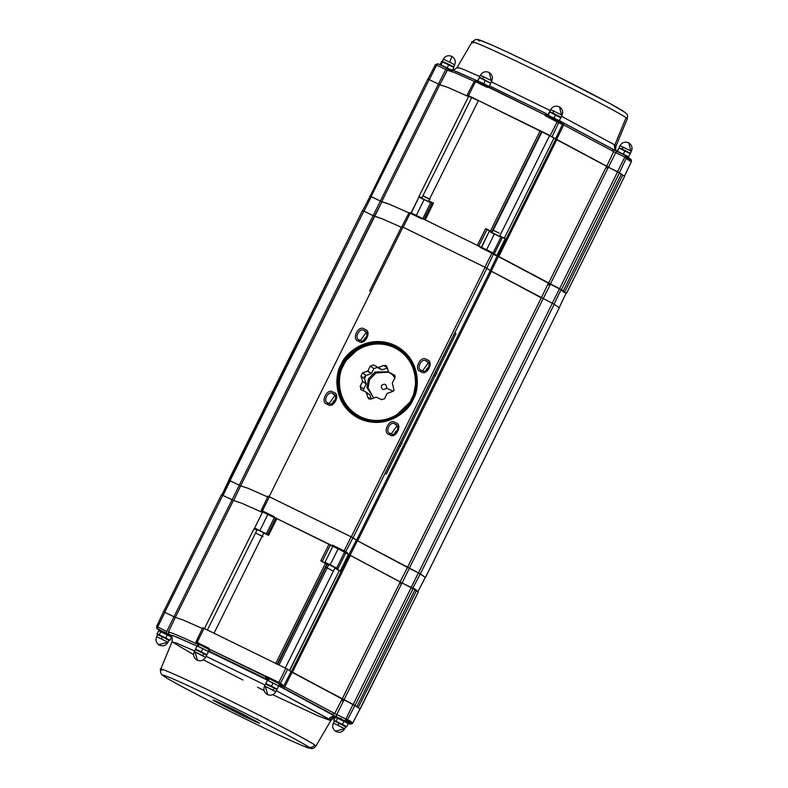 <?xml version="1.0" encoding="UTF-8"?>
<svg xmlns="http://www.w3.org/2000/svg" width="788" height="788" viewBox="0 0 788 788"><rect width="100%" height="100%" fill="white"/><g stroke="black" fill="none" stroke-linecap="round" stroke-linejoin="round"><path stroke-width="1.18" d="M381.323 385.568C381.51 389.646 383.283 390.513 386.642 388.179C386.465 384.101 384.692 383.234 381.323 385.568C384.692 383.234 386.465 384.101 386.642 388.179C383.283 390.513 381.51 389.646 381.323 385.568M403.032 411.1L402.845 410.312M386.642 388.179L393.251 391.242L386.642 388.179M388.701 372.192L375.925 372.98L369.592 379.589L368.065 387.794L373.601 397.979L368.065 387.794L369.592 379.589L375.925 372.98L388.701 372.192M368.469 378.792L366.972 387.263L373.729 398.058L367.011 387.588L368.469 378.792L369.592 379.589L368.469 378.792L375.177 371.975L388.553 371.828L375.177 371.975L368.469 378.792M392.089 374.3L394.867 377.905L392.907 375.137M364.391 378.476L365.002 377.097L364.253 376.565L365.002 377.097L365.898 375.502L364.351 378.575M363.406 389.518L363.77 390.976L363.406 389.518M362.638 381.254L360.175 386.406L363.731 388.947L366.154 384.071L362.608 381.234L366.174 383.776L364.489 378.673L360.924 376.132L362.608 381.234L360.924 376.132L364.489 378.673L366.075 375.472L371.178 373.689L367.622 371.148L362.519 372.931L366.075 375.472L362.519 372.931L360.924 376.132L362.519 372.931L367.848 370.951L371.404 373.482L373.827 368.617L370.261 366.075L367.848 370.951L370.261 366.075L373.827 368.617L377.176 367.444L381.973 369.789L373.512 364.824M381.303 399.555L376.506 397.211L381.303 399.555L384.495 398.826L387.075 393.517L384.495 398.826L381.412 399.634M394.069 390.356L392.306 383.224L394.069 390.356L392.404 391.528L394.069 390.356M394.364 375.029L393.645 374.704L395.005 377.659L392.335 382.929L395.005 377.659L393.645 374.704L394.906 375.6L388.848 372.36L395.172 376.25M343.469 365.602C347.114 354.846 369.188 335.905 394.581 347.735C419.511 360.51 417.827 389.439 411.454 398.856C407.81 409.612 385.726 428.564 360.333 416.724C335.412 403.949 337.097 375.029 343.469 365.602L343.026 365.415C336.555 374.98 334.851 404.362 360.165 417.335C385.953 429.352 408.381 410.115 412.075 399.181C418.556 389.617 420.26 360.244 394.946 347.262C369.158 335.245 346.73 354.482 343.026 365.415L343.469 365.602C337.097 375.029 335.412 403.949 360.333 416.724C385.726 428.564 407.81 409.612 411.454 398.856C417.827 389.439 419.511 360.51 394.581 347.735C369.188 335.905 347.114 354.846 343.469 365.602M373.611 364.903L370.261 366.075L373.611 364.903L382.279 369.808L387.381 368.026L383.815 365.484L378.713 367.267L383.815 365.484L387.381 368.026M388.651 372.133L386.11 365.543L383.815 365.484L386.967 367.031L388.651 372.133L393.645 374.704M387.302 393.31L392.404 391.528L387.075 393.517M371.109 398.974L376.211 397.191L371.109 398.974L367.957 397.438L370.488 399.24L367.957 397.438L368.804 398.915L371.109 398.974M371.187 398.955L369.838 394.867L366.272 392.335L367.957 397.438L366.075 392.109L369.257 394.453M361.278 389.764L366.075 392.109L361.278 389.764L360.175 386.406L361.278 389.764L360.559 389.439M363.307 390.759L363.731 388.947L360.175 386.406L362.588 381.54M424.23 199.433L416.32 215.37L422.772 218.66L430.681 202.723L424.23 199.433L418.97 196.99L411.06 212.927L416.32 215.37L424.23 199.433M411.257 213.065L418.97 196.99M431.873 203.57L423.964 219.507L431.873 203.57L430.681 202.723L422.88 218.729M420.349 197.758L431.174 203.068M494.5 233.8L486.59 249.737L493.042 253.027L500.951 237.089L494.5 233.8L489.24 231.367L481.33 247.304L486.59 249.737L494.5 233.8M481.527 247.442L489.24 231.367M502.143 237.937L500.951 237.089L493.042 253.027L494.234 253.874L502.143 237.937L494.155 253.844M490.619 232.135L501.454 237.444M330.241 564.71L338.151 548.773L332.891 546.33L324.981 562.268L336.693 568L344.602 552.063L338.151 548.773L330.241 564.71M345.794 552.91L337.885 568.847L345.794 552.91L344.602 552.063L336.693 568L337.885 568.847L337.028 568.453M326.173 563.125L324.981 562.268L332.891 546.33M335.077 567.705L327.503 563.962M255.893 528.748L267.605 534.481L275.524 518.543L267.605 534.481L266.748 534.077M254.701 527.901L262.621 511.964L254.701 527.901M275.524 518.543L274.332 517.686L266.423 533.624L274.332 517.686L267.881 514.406L259.971 530.344L267.881 514.406L262.621 511.964M264.807 533.338L257.233 529.595M443.358 59.189L449.83 62.213L451.81 56.342L449.83 62.213L443.358 59.189L442.334 61.267L448.796 64.291C453.918 66.921 454.755 67.463 451.307 65.926C454.755 67.463 453.918 66.921 448.796 64.291L442.334 61.267L443.358 59.189M449.613 69.216L440.049 64.744L440.709 65.089L440.049 64.744L441.664 61.503L453.868 67.374L442.649 61.74L441.034 64.98L447.141 67.926L448.746 64.675L447.141 67.926L449.613 69.216M446.973 67.876L449.574 69.216L446.973 67.876C440.078 64.567 439.537 64.429 445.348 67.482C439.537 64.429 440.078 64.567 446.973 67.876L446.973 67.876M442.285 61.257L443.299 59.189C445.358 55.899 448.195 54.953 451.81 56.342C455.08 58.391 456.025 61.218 454.646 64.823L449.83 62.213L454.646 64.823L453.622 66.901M441.664 61.503L442.649 61.74L441.664 61.503L440.049 64.744L441.034 64.98L442.649 61.74M452.263 70.615L453.868 67.374L452.263 70.615M481.015 75.618L491.19 80.475L489.249 72.545L491.19 80.475L480.424 75.224C482.591 71.816 485.536 70.93 489.249 72.545C492.273 74.663 493.121 77.441 491.771 80.859L491.19 80.475L491.771 80.859L490.747 82.937L490.156 82.553L490.776 82.957M477.41 80.918L479.439 77.638L490.766 83.282L482.551 78.682L490.766 83.282L485.309 80.435L483.704 83.676L477.41 80.918L479.439 77.638L477.824 80.878L489.161 86.522L483.704 83.676L485.309 80.435L479.439 77.638L477.41 80.918M478.434 81.41L488.127 86.03L478.434 81.41M487.693 86.907L488.127 86.03L487.693 86.907M479.419 77.303L482.551 78.682L483.586 76.603L482.551 78.682L479.409 77.303L480.424 75.224M489.161 86.522L490.766 83.282L489.161 86.522M551.285 109.995L561.46 114.841L559.519 106.922L561.46 114.841L550.694 109.601C552.861 106.193 555.806 105.297 559.519 106.922C562.553 109.04 563.39 111.807 562.051 115.235L561.46 114.841L562.051 115.235L561.017 117.313L560.426 116.919L561.046 117.333M549.285 112.044L548.103 115.511L549.709 112.004L560.623 117.688L560.426 116.919L552.821 113.048L561.046 117.648L555.589 114.812L553.974 118.052L547.68 115.284L549.709 112.004L548.103 115.245L559.431 120.889L553.974 118.052L555.589 114.812L549.709 112.004M558.909 120.879L561.046 117.648L558.909 120.879M548.714 115.777L558.396 120.406L548.714 115.777M557.943 121.322L558.396 120.406L557.943 121.322M624.441 176.266L631.444 161.52L624.421 176.246L631.424 161.51L627.612 159.55L626.401 157.935L624.825 157.107L617.526 171.695L624.825 157.107L613.665 151.591L606.642 166.317L556.525 139.604L563.696 124.947L556.525 139.604L606.642 166.317L613.665 151.591L562.504 124.307L555.501 139.043L562.504 124.307L558.83 122.445L557.589 121.145L558.554 121.657L558.958 120.771L558.396 120.406M549.689 111.669L552.821 113.048L553.856 110.98L552.821 113.048L549.738 111.748M620.629 146.036L630.804 150.882L628.863 142.963L630.804 150.882L620.048 145.642C622.215 142.234 625.15 141.338 628.863 142.963C631.897 145.081 632.744 147.849 631.395 151.276L630.804 150.882L631.395 151.276L630.361 153.355L622.175 149.09L629.779 152.961L629.967 153.729L629.779 152.961L630.39 153.374M617.024 151.326L619.053 148.046L630.39 153.69L624.933 150.853L623.328 154.093L617.024 151.326L619.053 148.046L617.447 151.286L628.775 156.93L623.328 154.093L624.933 150.853L619.053 148.046L617.024 151.326M628.253 156.92L630.39 153.69L628.253 156.92M618.058 151.818L627.75 156.438L618.058 151.818M627.494 156.96L627.75 156.438L627.494 156.96M627.849 157.748L628.312 156.812L627.75 156.438M620.048 145.642L619.013 147.72L622.175 149.09L623.2 147.021L622.175 149.09L619.082 147.789M202.831 655.744L195.06 651.971L197.433 660.324L195.06 651.971L204.831 657.034L202.831 655.744L203.856 653.676L195.296 649.607L194.272 651.686L195.06 651.971L194.272 651.686C192.863 655.458 193.917 658.335 197.433 660.324C200.96 661.477 203.688 660.472 205.619 657.32L206.653 655.242L203.856 653.676L202.831 655.744M197.128 650.681L195.503 649.145L201.216 651.853L202.821 648.613L197.118 645.904L208.465 651.538L206.801 654.995L195.444 649.361L206.653 655.252M208.446 649.154L198.389 644.062L197.355 646.15M199.137 644.328L198.103 646.416L199.137 644.328M206.801 654.995L208.465 651.538L206.86 654.779L208.465 651.538L202.821 648.613L201.216 651.853L206.86 654.779M197.118 645.904L195.503 649.145L197.118 645.904M273.101 690.121L265.329 686.338L267.703 694.691L265.329 686.338L275.101 691.411L273.101 690.121L274.135 688.042L265.576 683.984L264.541 686.053L265.329 686.338L264.541 686.053C263.143 689.825 264.197 692.711 267.703 694.691C271.239 695.853 273.968 694.849 275.889 691.697L276.923 689.618L274.135 688.042L273.101 690.121M267.398 685.048L265.783 683.521L271.486 686.23L273.101 682.989L267.388 680.28L278.745 685.915L277.071 689.372L265.714 683.738L276.923 689.618M278.725 683.531L268.245 678.173L267.625 680.517M269.417 678.704L268.373 680.793L269.417 678.704M277.071 689.372L278.745 685.915L277.071 689.372M267.388 680.28L265.783 683.521L267.388 680.28M277.13 689.155L278.745 685.915L273.101 682.989L271.486 686.23L277.13 689.155M156.694 636.812L161.294 638.841L162.328 636.763L167.962 639.895L162.328 636.763L161.294 638.841L156.605 636.724C155.315 639.846 155.985 642.506 158.605 644.702L167.874 642.279L161.294 638.841L167.834 642.338M158.644 630.715L171.557 637.029L169.942 640.27L157.029 633.956L159.274 634.832L160.88 631.592L158.644 630.715L157.029 633.956L158.644 630.715M157.718 634.734L162.328 636.763L157.029 633.956M167.874 642.279L158.605 644.702C162.466 646.761 165.578 645.983 167.952 642.358L167.874 642.279M167.952 642.358L168.987 640.289L169.942 640.27L167.962 639.895M169.942 640.27L171.557 637.029L167.342 634.754L165.726 637.994L169.942 640.27M165.726 637.994L167.342 634.754L160.88 631.592L159.274 634.832L165.726 637.994M333.442 723.266L338.042 725.295L339.076 723.217L344.711 726.349L339.076 723.217L338.042 725.295L333.354 723.177C332.063 726.3 332.733 728.959 335.353 731.156L344.622 728.733L338.042 725.295L344.583 728.792M335.383 717.169L348.296 723.482L346.69 726.723L333.777 720.409L336.023 721.286L337.628 718.045L335.383 717.169L333.777 720.409L335.383 717.169M334.467 721.187L339.076 723.217L333.777 720.409M344.622 728.733L335.353 731.156C339.214 733.214 342.327 732.436 344.701 728.811L344.622 728.733M344.701 728.811L345.942 726.763L344.711 726.349M345.942 726.763L346.69 726.723L348.296 723.482L344.09 721.197L342.475 724.438L346.69 726.723M342.475 724.438L344.09 721.197L337.628 718.045L336.023 721.286L342.475 724.438M425.293 577.387L417.798 591.857L425.313 577.407L420.27 573.812L412.784 588.281L420.27 573.812L409.307 568.384L402.107 583.012L409.307 568.384L357.397 540.745L350.069 555.294L357.397 540.745L352.965 537.761L345.745 551.698L348.069 554.082L331.364 545.276L332.566 545.197L344.149 550.871L351.084 536.786L344.149 550.871L332.566 545.197L332.388 545.798L343.982 551.462L344.149 550.871L345.745 551.698L344.947 551.974L346.986 553.422L347.784 553.156L345.745 551.698L352.965 537.761L269.368 496.814L262.434 510.9L276.864 518.622L262.739 512.013L261.311 510.407L262.434 510.9L262.256 511.491L273.85 517.164L274.017 516.564L262.434 510.9L269.368 496.814L268.048 496.233L261.311 510.407L262.325 511.126L261.291 510.388L268.048 496.233M261.586 511.195L261.32 510.388M415.473 590.31L414.892 589.907M331.364 545.276L329.108 544.173L331.364 545.276M343.401 551.442L335.412 547.532M265.142 513.165L273.17 517.095M401.831 583.484L399.368 583.75M233.642 500.547L240.626 485.832L239.286 485.231L232.096 499.848L239.286 485.231L230.204 480.788L228.884 480.207L221.891 494.913L362.529 210.504L228.727 480.119L230.047 480.7L363.869 211.115L362.549 210.534L363.869 211.115L230.047 480.7L239.296 485.231L373.118 215.636L363.869 211.115L373.118 215.636L239.296 485.231L240.636 485.832L233.642 500.547M407.514 567.468L400.038 581.938L407.514 567.468M356.373 540.184L348.877 554.654L356.373 540.184M418.389 572.837L411.198 587.454L418.389 572.837M223.004 495.406L230.204 480.788L223.004 495.406M414.094 589.217L414.527 588.803L416.596 590.271L416.488 590.921M267.674 496.942L248.102 488.294L240.626 485.832L381.953 201.787L389.42 204.24L408.962 212.888L389.42 204.24L380.397 201.088L381.953 201.787L374.458 216.247L381.875 218.68L401.309 227.269L381.904 218.69L373.118 215.636L374.458 216.247L240.636 485.832L248.131 488.304L267.674 496.942L248.131 488.304L240.636 485.832L228.845 480.207M493.258 253.204L493.524 254.002L491.929 253.165L492.283 252.702L480.7 247.038L480.345 247.501L491.929 253.165L493.258 253.204L495.563 255.45L495.297 254.662L561.086 289.521L566.129 293.106L559.116 307.803L566.109 293.087L564.799 292.161L564.375 292.575L559.5 288.694L552.221 303.242L559.5 288.694L548.34 283.178L541.336 297.874L548.34 283.178L497.189 255.893L490.195 270.599L497.189 255.893L495.987 255.036L495.563 255.45L495.297 254.662M480.7 247.038L480.345 247.501L479.665 246.506L492.283 252.702M410.568 212.73L410.213 213.193L421.797 218.867L422.151 218.404L410.568 212.73L409.09 212.701L410.568 212.73L479.665 246.506L422.998 218.788L421.797 218.867L422.151 218.404M564.612 292.407L563.125 291.678L564.612 292.407M362.687 210.593L370.183 196.133L380.397 201.088L373.118 215.646L380.397 201.088L371.315 196.636L370.202 196.153L362.707 210.613M547.512 284.921L550.142 284.724M543.129 298.8L550.418 284.241L543.129 298.8M364.026 211.194L371.315 196.636L364.026 211.194M403.19 227.22L410.213 213.193L403.19 227.22M401.85 226.619L409.07 212.681L401.87 226.639M486.787 268.176L493.524 254.002L486.787 268.176M491.929 253.165L484.906 267.191L491.929 253.165L480.345 247.501M554.092 304.227L561.086 289.521L554.092 304.227M491.219 271.151L498.371 256.533L491.219 271.151L541.336 297.874M495.563 255.45L493.524 254.002M421.797 218.867L410.213 213.193M426.919 197.965C431.253 200.014 431.105 199.837 426.466 197.453C422.132 195.414 422.289 195.582 426.919 197.965C422.289 195.582 422.132 195.414 426.466 197.453C431.105 199.837 431.253 200.014 426.919 197.965C422.289 195.582 422.132 195.414 426.466 197.453C431.105 199.837 431.253 200.014 426.919 197.965M499.228 233.09L493.19 230.204L491.978 232.637M255.657 533.033L263.044 536.638L255.568 532.954L257.44 529.172M264.63 533.437L264.916 532.865L264.63 533.437M329.039 564.159L327.187 567.892L332.053 570.522L327.187 567.892L329.039 564.159M335.294 567.291L333.403 571.083L332.053 570.522M327.719 563.538L325.838 567.33L327.187 567.892L325.838 567.33L277.671 664.363M327.187 567.892L278.982 665.013L327.187 567.892M320.736 560.879L327.276 564.425L325.523 563.213L275.77 663.437L214.021 633.227L263.763 533.013L268.56 535.357L276.874 518.602L329.049 544.124L320.736 560.879L329.049 544.124L330.359 545.06L322.046 561.805L330.359 545.06L276.874 518.602L268.56 535.357L263.763 533.013L214.021 633.227L275.8 663.457L325.523 563.213L320.736 560.879M334.821 568.227L340.219 571.054L348.532 554.309L345.774 552.959L414.971 589.749L356.905 706.718L289.413 670.568L339.382 570.453L334.821 568.227M332.822 546.468L330.359 545.06L332.822 546.468M254.041 528.709L256.957 530.137L254.041 528.709L204.289 628.932L254.041 528.709M276.657 519.046L275.495 518.524L276.657 519.046M255.302 528.472L254.957 529.162L255.302 528.472M358.185 707.654L416.379 590.754L418.231 592.083L416.379 590.754L358.185 707.654M221.487 494.706L233.396 500.419L241.463 503.128L262.384 512.436L241.463 503.128L233.396 500.419L221.487 494.706L163.54 611.764L221.487 494.706M359.998 708.993L358.313 707.722L360.146 709.023L418.201 592.054L359.998 708.993M202.368 628.499L182.826 619.861L175.33 617.388L163.421 611.675L164.741 612.256L222.807 495.288L164.741 612.256L173.99 616.777L232.056 499.819L173.99 616.777L175.33 617.388L233.396 500.419L175.33 617.388L182.826 619.861L202.368 628.499L182.796 619.851L175.33 617.388L168.327 632.134C169.518 631.759 179.575 635.946 198.517 644.702C179.575 635.946 169.518 631.759 168.327 632.134L175.33 617.388L164.899 612.335L157.689 626.982L166.78 631.434L173.99 616.787L166.78 631.434L157.689 626.982L164.899 612.335L163.579 611.754L156.576 626.499L157.689 626.982L156.576 626.499L157.433 628.903L169.942 635.394L172.799 635.512L197.039 646.062L176.886 637.108L169.154 634.527L157.176 628.745L156.556 626.48L163.559 611.734L175.33 617.388L182.796 619.851L202.368 628.499M355.073 705.418L356.905 706.718L414.971 589.749L413.139 588.449L355.073 705.418L413.139 588.449L411.257 587.474L353.201 704.433L355.073 705.418M277.09 664.373L326.833 564.149L277.09 664.373M349.36 554.9L348.532 554.309L340.219 571.054L339.382 570.453L289.629 670.677L291.304 671.859L349.36 554.9L291.304 671.859L292.328 672.42L350.384 555.451L349.36 554.9M400.225 582.017L350.384 555.451L292.328 672.42L342.159 698.986L400.225 582.017L342.159 698.986L343.952 699.911L402.008 582.943L400.225 582.017M411.257 587.474L402.008 582.943L343.952 699.911L353.201 704.433L411.257 587.474M433.499 203.097L428.702 200.753L430.081 201.748L428.702 200.753L478.454 100.539L541.967 131.941L540.204 130.739L490.461 230.963L485.664 228.618L492.116 232.352L486.984 229.554L478.671 246.299L486.984 229.554L485.664 228.618L477.42 245.413L425.185 219.842L433.499 203.097L425.244 219.891L477.351 245.363L485.664 228.618L491.771 231.889L490.461 230.963L540.204 130.739L478.454 100.539L428.702 200.753L433.499 203.097M421.895 197.887L418.98 196.448L421.895 197.887M429.411 201.738L433.282 203.531L429.411 201.738M499.681 236.114L505.157 238.794L499.759 235.967L504.31 238.193L554.062 137.979L621.338 174.02L563.272 290.989L496.844 255.548L505.157 238.794L499.681 236.114M492.214 232.164L491.771 231.889L541.523 131.675L491.771 231.889L492.214 232.164M479.813 246.979L480.434 247.324L479.813 246.979M491.939 253.145L493.554 253.933L491.939 253.145M622.747 175.025L621.21 174.276L622.747 175.025L564.681 291.993L622.747 175.025L624.579 176.325L622.747 175.025M562.297 290.821L566.513 293.294L624.579 176.325L566.513 293.294L562.297 290.821M427.854 78.977L439.763 84.69L447.771 87.37L468.545 96.609L447.771 87.37L439.763 84.69L427.854 78.977L370.143 196.192L427.854 78.977M468.722 96.234L471.648 97.663L468.722 96.234L418.98 196.448L468.722 96.234M549.512 135.753L554.062 137.979L549.512 135.753M408.972 212.878L389.262 204.161L381.697 201.659L369.799 195.946L371.109 196.527L429.174 79.558L371.109 196.527L380.358 201.048L438.423 84.089L380.358 201.048L381.697 201.659L439.763 84.69L381.697 201.659L389.262 204.161L408.972 212.878M549.138 284.232L547.562 284.803M619.506 172.72L617.634 171.745L559.569 288.704L561.45 289.689L619.506 172.72L561.45 289.689L563.272 290.989L621.338 174.02L619.506 172.72M505.157 238.794L496.844 255.548L497.671 256.13L555.737 139.161L554.062 137.979L504.31 238.193L505.157 238.794M556.761 139.722L555.737 139.161L497.671 256.13L498.696 256.691L556.761 139.722L498.696 256.691L548.527 283.256L606.593 166.288L556.761 139.722M608.385 167.214L606.593 166.288L548.527 283.256L550.32 284.182L608.385 167.214L550.32 284.182L559.569 288.704L617.634 171.745L608.385 167.214M351.044 722.783L350.266 722.409L351.044 722.783M336.821 717.375L335.58 716.489C332.822 715.78 330.615 716.617 328.96 719.03L276.371 690.731L330.142 719.868C331.797 717.464 334.023 716.637 336.821 717.375C334.023 716.637 331.797 717.464 330.142 719.868L328.96 719.03C330.615 716.617 332.822 715.78 335.58 716.489L278.499 685.767L335.993 716.617L346.365 721.591L348.513 721.128L351.29 721.828L352.482 723.433L359.988 708.944L354.964 705.368L347.459 719.858L351.29 721.828L349.222 720.36L348.424 720.626L350.493 722.104L348.424 720.626M268.107 679.551L266.383 679.276L267.181 679L266.216 678.31L265.418 678.586L266.216 678.31L265.743 677.178L265.418 678.586L208.987 650.986L267.831 680.113L265.418 678.586L265.822 676.744L196.281 642.752L195.985 641.934L202.723 627.76L204.062 628.361L202.743 627.78L196.005 641.954L197.128 642.447L204.062 628.361L285.778 668.332L287.659 669.317L285.778 668.332L278.844 682.418L285.778 668.332L204.062 628.361L197.128 642.447L208.712 648.12L209.598 649.243L280.439 683.255L287.659 669.317L292.092 672.302L291.067 671.74L283.562 686.23L291.067 671.74L287.659 669.317L280.439 683.255L283.562 686.23L284.754 686.88L292.092 672.302L344.001 699.941L336.791 714.588L345.883 719.03L353.093 704.393L292.092 672.302L284.754 686.88L334.713 713.514L342.209 699.015L334.713 713.514L336.791 714.588L344.001 699.941L353.093 704.393L345.883 719.03L347.459 719.858L354.964 705.368L353.093 704.393L359.988 708.944L352.502 723.463M161.924 670.293C154.911 665.988 168.494 670.549 224.846 698.079C281.562 725.856 313.821 743.714 314.688 745.015C313.821 743.714 281.562 725.856 224.846 698.079C168.494 670.549 154.911 665.988 161.924 670.293L160.752 669.16L172.02 641.826L176.906 643.244L194.626 650.967L176.906 643.244L172.02 641.826L193.612 654.641M314.688 745.015L315.85 746.157L314.688 745.015C313.072 747.27 310.984 747.91 308.443 746.955C307.615 745.724 277.159 728.87 223.595 702.63C170.375 676.636 157.551 672.331 164.17 676.39C164.988 677.621 195.454 694.484 249.018 720.715C302.237 746.709 315.052 751.023 308.443 746.955C315.052 751.023 302.237 746.709 249.018 720.715C195.454 694.484 164.988 677.621 164.17 676.39C157.551 672.331 170.375 676.636 223.595 702.63C277.159 728.87 307.615 745.724 308.443 746.955C310.984 747.91 313.072 747.27 314.688 745.015M265.054 685.018L206.131 656.296L265.054 685.018M258.838 722.695C261.99 724.655 255.804 721.926 240.281 714.499L213.775 700.65C210.623 698.69 216.808 701.418 232.332 708.845L258.838 722.695L232.332 708.845C216.808 701.418 210.623 698.69 213.775 700.65L240.281 714.499C255.804 721.926 261.99 724.655 258.838 722.695L258.838 722.695M341.332 700.719L343.765 700.453M198.054 643.412L197.857 644.456L198.054 643.412L198.32 644.2L196.281 642.752L198.32 644.2L197.818 645.205L197.837 644.505M199.837 644.712L207.825 648.622M347.912 721.03L348.729 720.764L347.459 719.858L345.114 720.705L347.459 719.858L345.883 719.03L345.114 720.705L345.883 719.03L336.791 714.588L336.279 716.381L336.791 714.588L334.713 713.514L332.418 714.381L334.713 713.514L284.754 686.88L283.394 688.249L284.754 686.88L283.562 686.23L281.168 687.047L279.996 686.21L332.418 714.381L281.168 687.047L283.562 686.23L281.355 685.511L281.533 684.9L279.435 683.876L281.68 684.979L279.641 683.521L267.083 677.355L268.245 678.173L265.743 677.178L267.122 677.375L266.324 677.65L268.245 678.173L267.447 678.458L268.383 679.01M270.117 679.089L278.095 682.989M208.268 651.312L267.723 680.33L208.268 651.312M279.159 684.437L281.355 685.511L279.996 686.21L282.143 685.747L279.996 686.21L278.617 685.53L279.996 686.21L280.164 685.599L278.893 684.979M208.987 650.986L209.953 651.676L208.367 651.105L209.953 651.676L208.987 650.986L209.312 649.578L208.987 650.986M360.008 708.964L352.502 723.453L350.049 724.211L347.419 722.655L350.049 724.211L352.482 723.433L351.212 722.527L348.798 723.325L350.956 722.872L348.976 722.724L348.798 723.325L348.976 722.724L347.705 722.094M171.301 636.418L170.701 636.152L171.301 636.418M170.563 636.428L171.686 636.97M333.679 717.228L335.097 717.75M160.752 669.16C160.259 671.199 160.506 672.863 161.471 674.164C162.131 674.883 161.304 675.02 172.582 681.462C189.376 690.79 213.321 703.132 244.428 718.469C271.417 731.707 291.038 740.897 303.272 746.019L311.644 748.6C313.191 748.551 314.599 747.733 315.85 746.157L330.812 720.646L318.135 715.947L272.717 694.701M264.088 690.495L257.518 687.264M242.921 680.024L203.393 659.822M169.853 634.695L169.942 635.394L169.853 634.695L169.942 635.394L164.14 632.459L164.505 631.986L164.14 632.459L158.674 629.789L159.038 629.317L158.674 629.789L169.154 634.527L176.886 637.108L197.039 646.052L172.799 635.512L169.942 635.394L170.829 635.955M257.262 719.395L257.43 718.883M157.433 628.903L157.689 626.982L157.433 628.903M166.268 633.227L166.78 631.434L166.268 633.227M169.154 634.527L168.327 632.134L169.154 634.527M209.312 649.578L208.721 650.189M336.289 716.184L335.58 716.489L336.732 716.322M347.991 721.562L350.168 722.635L350.345 722.025L348.513 721.128L346.365 721.591L346.73 721.119L346.365 721.591L340.889 718.912L341.253 718.439L340.889 718.912L335.993 716.617M335.836 716.144L335.343 716.459L340.899 718.912L341.253 718.439M340.899 718.912L346.365 721.591L346.73 721.119M209.687 650.878L209.953 651.676M156.556 626.48L156.832 628.44L158.674 629.789L159.038 629.317M158.674 629.789L164.15 632.469L164.505 631.986M170.533 635.108L170.622 635.808L170.533 635.108L170.622 635.808L169.942 635.394M170.691 635.857L170.937 636.024C172.03 636.152 172.385 638.093 172.02 641.826M282.143 685.747L281.533 684.9L281.355 685.511L282.143 685.747M208.564 648.731L208.83 649.529L208.564 648.731M282.193 685.708L282.478 684.703L281.68 684.979L282.193 685.708M281.68 684.979L282.478 684.703L280.439 683.255L279.641 683.521L281.68 684.979M279.641 683.521L280.439 683.255L278.844 682.418L279.641 683.521M278.676 683.019L278.844 682.418L267.26 676.754L267.083 677.355L278.676 683.019M265.822 676.744L267.083 677.355L267.26 676.754L265.822 676.744M196.281 642.752L196.005 641.954L196.281 642.752L196.961 643.047L197.128 642.447L196.005 641.954L196.281 642.752M198.241 644.151L196.005 641.954M197.128 642.447L196.961 643.047L208.544 648.711L208.712 648.12L197.128 642.447M208.712 648.12L209.401 649.558L208.712 648.12M615.733 152.665L608.435 167.243L615.733 152.665L624.825 157.107L626.401 157.935L619.398 172.671L626.401 157.935L627.829 158.457L627.13 156.625L625.78 155.669L626.401 157.935L625.642 155.591L624.825 157.107L625.642 155.591L616.807 151.266L625.642 155.591L616.797 151.266L615.733 152.665L616.807 151.266L612.946 149.277L613.665 151.591L615.733 152.665M621.328 174.049L622.609 174.956L621.328 174.049M450.46 70.28L453.307 70.398L477.42 80.888L457.365 71.974L446.786 68.113L445.722 69.502L447.269 70.201L447.692 69.669L439.753 84.69L447.269 70.201L454.735 72.663L474.287 81.312L454.735 72.663L445.722 69.502L438.414 84.089L445.722 69.502L436.631 65.059L429.332 79.637L436.631 65.059L435.518 64.567L428.012 79.066M439.753 84.69L447.742 87.36L468.545 96.609L447.742 87.36L439.753 84.69M468.939 96.343L467.156 95.062L474.376 81.134L467.176 95.092L478.454 100.539L468.496 95.673L475.509 81.647L468.496 95.673L467.176 95.092L468.939 96.343M558.554 121.657L558.83 122.445L558.554 121.657L558.83 122.445L552.092 136.619L558.83 122.445L557.234 121.618L550.211 135.644L540.233 130.759L550.211 135.644L557.234 121.618L545.641 115.944L544.764 114.821L488.54 87.32L487.102 87.31L474.396 81.154L475.873 81.174L475.509 81.647L475.873 81.174L475.509 81.647L487.102 87.31L488.668 86.975L544.764 114.821L545.936 113.482L489.506 85.872L488.629 86.897M552.092 136.619L553.846 137.87L552.092 136.619M473.312 42.985C466.309 38.681 479.882 43.251 536.234 70.772C592.96 98.559 625.209 116.407 626.076 117.707L614.729 145.169L626.076 117.707L627.248 118.84L626.076 117.707C625.209 116.407 592.96 98.559 536.234 70.772C479.882 43.251 466.309 38.681 473.312 42.985L472.15 41.853L457.188 67.354L462.142 68.812L479.793 76.505L462.142 68.812L457.188 67.354L457.858 68.132M614.729 145.169L615.98 146.184L614.729 145.169M564.316 123.352L562.238 122.347L564.316 123.352M547.493 115.166L545.976 114.427L547.493 115.166M491.288 81.834L550.221 110.556L491.288 81.834M561.529 116.279L614.128 144.568L615.083 150.409L614.128 144.568L561.529 116.279M479.557 41.045C472.948 36.987 485.763 41.291 538.982 67.285C592.546 93.526 623.013 110.379 623.83 111.61C623.013 110.379 592.546 93.526 538.982 67.285C485.763 41.291 472.948 36.987 479.557 41.045M471.697 97.554L478.375 100.697M608.198 167.755L605.736 168.021M541.977 131.921L549.541 135.684M613.281 149.493L562.13 122.229L613.281 149.493M615.95 150.853L615.3 145.406L615.95 150.853M630.567 159.107L631.424 161.51L630.567 159.107M627.878 158.161L629.582 158.368M631.444 161.52L631.188 159.6L629.326 158.221L628.962 158.693L630.272 160.191L629.326 158.221L628.962 158.693L629.326 158.221L630.154 160.604L631.424 161.51M613.665 151.591L612.946 149.277L563.913 123.135L563.696 124.947L613.665 151.591M558.879 120.948L560.15 121.569L560.514 121.096L561.342 123.48L562.504 124.307L561.696 121.933L562.504 124.307L563.696 124.947L563.913 123.135L561.696 121.933L616.797 151.266M560.514 121.096L559.559 120.633L561.46 123.066L560.514 121.096L561.942 122.081M447.269 70.201L449.682 69.413M427.992 79.036L435.498 64.547L437.931 63.779L435.518 64.567L436.631 65.059L437.951 63.789L446.786 68.113L437.931 63.779L436.631 65.059L445.722 69.502L446.786 68.113L449.357 69.305M451.711 71.816L450.559 70.999M477.705 81.391L477.164 81.814M477.705 81.381L477.154 81.804L477.745 81.932M487.102 87.31L488.54 87.32L487.102 87.31L489.496 85.872L545.926 113.472L545.06 114.496L546.202 114.28L545.936 113.482L548.093 115.521M545.926 113.472L547.03 114.25M626.884 156.477L627.829 158.457L627.13 156.625M629.257 160.151L629.622 159.678L627.75 158.762M546.035 115.501L544.971 114.516L546.005 115.481L545.641 115.944L560.869 123.903L561.46 123.066L558.613 121.48M547.827 116.053L546.902 115.511L547.168 116.309L545.769 114.703M560.869 123.903L560.603 123.105L560.869 123.903L560.603 123.105L561.46 123.135M487.457 86.847L475.873 81.174L487.457 86.847M629.681 161.018L627.346 158.762M560.603 123.115L546.005 115.481L545.641 115.944L545.956 115.452M544.971 114.516L545.641 115.944M386.238 474.051L455.966 333.58L454.804 332.753L385.076 473.224L486.885 268.216L402.954 227.102L269.132 496.686L351.271 536.874L485.103 267.28L351.271 536.874L353.054 537.8L385.105 473.243L353.054 537.8L356.501 540.253L490.323 270.658L486.885 268.216L454.834 332.772L455.976 333.58L386.248 474.051L385.105 473.243M400.826 446.106L399.949 445.486L400.826 446.106M435.685 375.876L434.809 375.255L435.685 375.876M363.495 340.377L365.189 337.756L363.495 340.377M366.184 332.418L360.471 340.455L366.184 332.418M359.633 340.13C364.283 344.464 370.567 331.797 364.273 330.783L365.612 331.738L364.273 330.783C359.633 326.449 353.349 339.116 359.633 340.13L358.747 341.224C364.657 346.73 372.655 330.625 364.647 329.335C358.747 323.819 350.749 339.933 358.747 341.224L359.633 340.13C353.349 339.116 359.633 326.449 364.273 330.783C370.567 331.797 364.283 344.464 359.633 340.13L358.934 339.707M364.982 331.206L364.273 330.783M425.599 370.764L427.303 368.144L425.599 370.764M428.298 362.805L422.585 370.833L428.298 362.805M421.747 370.508C426.387 374.842 432.681 362.184 426.387 361.17L427.726 362.116L426.387 361.17C421.747 356.836 415.463 369.503 421.747 370.508L420.861 371.601C426.771 377.117 434.769 361.002 426.761 359.712C420.861 354.206 412.863 370.311 420.861 371.601L421.747 370.508C415.463 369.503 421.747 356.836 426.387 361.17C432.681 362.184 426.387 374.842 421.747 370.508L421.048 370.094M427.096 361.584L426.387 361.17M394.315 433.794L396.009 431.174L394.315 433.794M397.004 425.835L391.291 433.863L397.004 425.835M390.464 433.548C395.103 437.882 401.387 425.215 395.093 424.2L396.433 425.156L395.093 424.2C390.454 419.866 384.17 432.533 390.464 433.548L389.577 434.631C395.478 440.147 403.476 424.043 395.478 422.752C389.567 417.236 381.569 433.351 389.577 434.631L390.464 433.548C384.17 432.533 390.454 419.866 395.093 424.2C401.387 425.215 395.103 437.882 390.464 433.548L389.755 433.124M395.803 424.624L395.093 424.2M332.201 403.417L333.905 400.796L332.201 403.417M334.9 395.458L329.187 403.486L334.9 395.458M328.35 403.161C332.989 407.494 339.273 394.837 332.989 393.823L334.319 394.768L332.989 393.823C328.34 389.489 322.056 402.146 328.35 403.161L327.463 404.254C333.363 409.77 341.362 393.655 333.363 392.365C327.453 386.859 319.455 402.964 327.463 404.254L328.35 403.161C322.056 402.146 328.34 389.489 332.989 393.823C339.273 394.837 332.989 407.494 328.35 403.161L327.641 402.747M333.688 394.236L332.989 393.823M400.718 349.163L380.959 342.11L361.968 345.41L341.49 364.568C345.311 353.28 368.479 333.403 395.133 345.824C421.284 359.229 419.521 389.577 412.833 399.467C409.002 410.755 385.834 430.632 359.19 418.211C333.038 404.805 334.801 374.458 341.49 364.568L341.174 364.411C334.437 374.369 332.664 404.943 359.013 418.458C385.854 430.967 409.199 410.932 413.05 399.565C419.787 389.597 421.57 359.023 395.212 345.518C368.37 333.009 345.026 353.034 341.174 364.411L337.481 387.272L342.15 401.978L353.723 414.961L373.502 422.092L392.542 418.822L412.833 399.467L416.842 376.772L412.163 362.056L400.599 349.074L380.821 341.943L361.781 345.213L341.49 364.568L337.717 387.381L342.347 402.057L353.842 415.049L342.347 402.057L337.717 387.381L341.736 364.745L362.027 345.38L381.067 342.12L400.846 349.251M342.189 364.962C345.962 353.822 368.833 334.191 395.143 346.454C420.969 359.692 419.226 389.656 412.616 399.418C408.844 410.568 385.972 430.189 359.663 417.926C333.836 404.697 335.58 374.724 342.189 364.962C335.58 374.724 333.836 404.697 359.663 417.926C385.972 430.189 408.844 410.568 412.616 399.418C419.226 389.656 420.969 359.692 395.143 346.454C368.833 334.191 345.962 353.822 342.189 364.962L342.879 365.346C346.602 354.364 369.129 335.038 395.034 347.114C420.477 360.146 418.753 389.656 412.252 399.27C408.529 410.252 386.002 429.578 360.096 417.502C334.664 404.471 336.377 374.96 342.879 365.346L342.189 364.962M358.747 341.224C350.749 339.933 358.747 323.819 364.647 329.335C372.655 330.625 364.657 346.73 358.747 341.224M420.861 371.601C412.863 370.311 420.861 354.206 426.761 359.712C434.769 361.002 426.771 377.117 420.861 371.601M389.577 434.631C381.569 433.351 389.567 417.236 395.478 422.752C403.476 424.043 395.478 440.147 389.577 434.631M327.463 404.254C319.455 402.964 327.453 386.859 333.363 392.365C341.362 393.655 333.363 409.77 327.463 404.254M341.174 364.411C345.026 353.034 368.37 333.009 395.212 345.518C421.57 359.023 419.787 389.597 413.05 399.565C409.199 410.932 385.854 430.967 359.013 418.458C332.664 404.943 334.437 374.369 341.174 364.411M554.21 304.276L552.329 303.291L418.507 572.886L420.378 573.861L554.21 304.276L420.378 573.861L425.451 577.466L559.273 307.881L554.21 304.276L559.273 307.881L425.471 577.496L418.507 572.886L552.329 303.291L490.323 270.658L356.501 540.253L357.624 540.864L491.456 271.269L357.624 540.864L407.465 567.439L541.287 297.844L407.465 567.439L409.248 568.355L543.08 298.77L409.248 568.355L418.507 572.886L357.624 540.864L351.271 536.874L269.132 496.686L402.954 227.102L401.703 226.55L369.651 291.107L401.703 226.55L485.103 267.28L491.456 271.269L554.21 304.276M559.263 307.901L425.471 577.496M369.641 291.097L401.683 226.53M267.881 496.135L269.132 496.686L267.881 496.135M374.458 216.247L381.904 218.69L401.309 227.269M477.429 81.942L477.883 81.036M547.699 116.309L548.153 115.412M549.669 111.679L550.694 109.601M208.643 650.553L208.219 651.41M279.474 683.797L278.44 685.885M170.809 635.936L170.543 636.477M160.053 630.459L159.718 631.139M157.639 634.655L156.605 636.724M348.286 720.921L347.252 723.01M336.771 716.962L336.466 717.582M334.378 721.099L333.354 723.177M262.7 512.003L261.498 511.146M417.817 591.877L425.313 577.407M495.376 254.711L493.337 253.253M566.129 293.106L559.135 307.822M429.588 201.383L429.283 202.004M471.746 97.466L421.708 198.261M549.581 135.595L499.553 236.38M542.016 131.832L493.19 230.204M264.738 533.486L265.014 532.915M207.392 629.996L255.568 532.954M333.403 571.083L285.256 668.076M418.231 592.083L360.165 709.042M624.598 176.354L566.542 293.313M334.989 717.966L332.831 718.656L330.812 720.646M214.297 700.552L237.454 711.377L258.464 722.478M352.502 723.453L350.069 724.221L347.311 722.872M348.523 721.138L346.365 721.591M208.643 648.78L208.899 650.937L209.894 651.646L209.785 650.967M164.15 632.469L170.612 635.798M197.837 644.446L198.015 643.766M472.15 41.853L475.637 39.469L478.149 39.607L488.836 43.724C504.615 50.629 526.798 61.188 555.402 75.382L609.272 103.149L625.032 112.408L626.657 114.014C627.583 114.555 627.78 116.161 627.248 118.84L615.98 146.184L615.615 148.991L616.315 151.03M451.918 69.994C452.676 70.782 454.43 69.905 457.188 67.354M477.429 80.878L452.479 70.053L449.308 69.186L447.692 69.669M629.494 160.279L627.425 158.812M557.589 121.145L545.995 115.481M402.097 443.979L401.23 443.358M399.782 445.387L400.649 446.008M436.966 373.748L436.089 373.118M434.641 375.157L435.518 375.777"/></g></svg>
